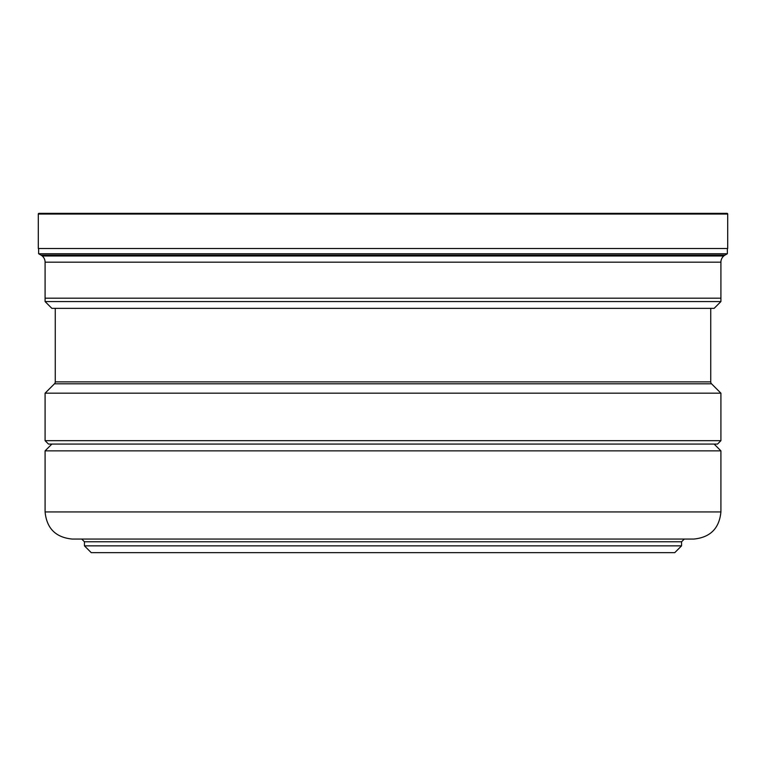 <?xml version="1.0" encoding="UTF-8"?>
<svg xmlns="http://www.w3.org/2000/svg" width="766" height="766" viewBox="0 0 766 766"><rect width="100%" height="100%" fill="white"/><g stroke="black" fill="none" stroke-linecap="round" stroke-linejoin="round"><path stroke-width="1.15" d="M38.3 248.51L38.3 214.04L38.3 248.51L727.7 248.51L727.7 214.04A0.68 0.68 0 0 0 727.02 213.36L38.98 213.36A0.68 0.68 0 0 0 38.3 214.04A0.68 0.68 0 0 1 38.98 213.36L57.211 213.36M720.911 301.574L45.089 301.574L45.089 276.248L45.089 301.574L51.868 308.363L714.132 308.363L720.911 301.574L720.911 262.173A8.129 8.129 0 0 1 725 255.116L727.355 253.757L727.355 248.51M45.089 276.248L45.089 262.173A8.129 8.129 0 0 0 41 255.116L38.645 253.757L38.645 248.51L38.645 253.757L727.355 253.757M720.911 298.185L720.911 262.173L45.089 262.173L45.089 298.185L720.911 298.185M55.267 308.363L55.267 381.88L710.733 381.88L710.733 308.363M710.733 381.88A2.71 2.71 0 0 0 711.528 383.795L54.472 383.795A2.71 2.71 0 0 0 55.267 381.88M711.528 383.795L720.911 393.178L45.089 393.178L54.472 383.795M45.089 393.178L45.089 440.68L720.911 440.68L720.911 393.178M45.089 440.68L48.478 444.069L717.522 444.069L720.911 440.68M714.132 444.069L720.911 450.858L45.089 450.858L51.868 444.069M720.911 511.927C719.303 528.406 710.264 537.454 693.776 539.063L72.224 539.063C55.736 537.454 46.697 528.406 45.089 511.927L720.911 511.927L720.911 450.858M169.966 539.063L271.892 539.063M494.108 539.063L684.277 539.063L681.558 541.782L84.442 541.782L81.723 539.063M681.558 545.852L674.769 552.64L91.231 552.64L84.442 545.852L681.558 545.852L681.558 541.782M45.089 301.574L51.868 308.363M38.645 253.757L41 255.116A8.187 8.187 0 0 1 45.089 262.173M727.7 214.04L38.3 214.04M725 255.116L41 255.116M42.235 255.978L723.765 255.978M45.089 511.927L45.089 450.858M84.442 545.852L84.442 541.782"/></g></svg>
